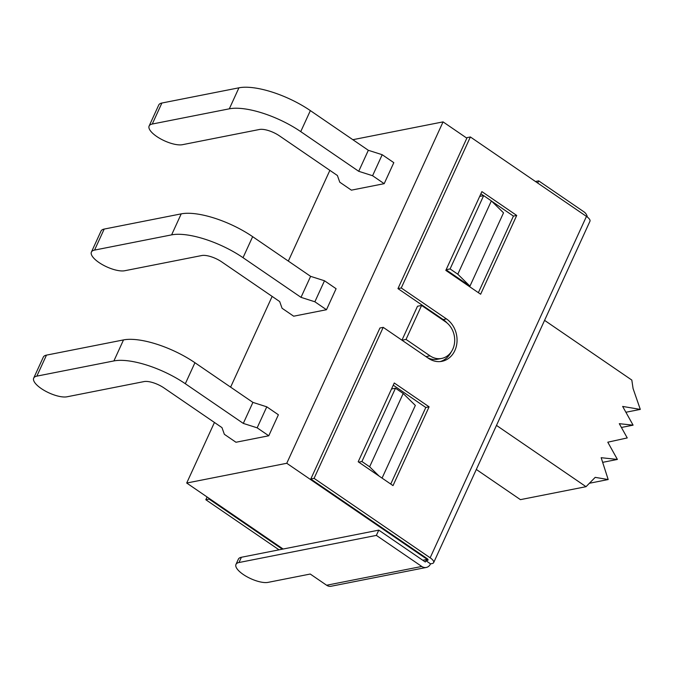 <?xml version="1.0" encoding="UTF-8"?>
<svg xmlns="http://www.w3.org/2000/svg" width="674" height="674" viewBox="0 0 674 674"><rect width="100%" height="100%" fill="white"/><g stroke="black" fill="none" stroke-linecap="round" stroke-linejoin="round"><path stroke-width="1.01" d="M268.766 435.775L278.387 414.771L266.778 406.826L257.156 427.83L268.766 435.775L235.959 442.254L224.358 434.309L221.973 427.619L163.993 387.938A15.519 5.468 -155.4 0 0 144.076 381.577L67.029 396.792A20.06 7.069 -155.4 0 1 44.956 390.844A20.06 7.069 -155.4 0 1 33.7 378.114A20.06 7.069 -155.4 0 1 36.851 376.134L113.898 360.927L123.51 339.915L46.472 355.131L36.851 376.134M257.156 427.83L243.297 423.407L185.316 383.725A55.639 19.613 -155.4 0 0 113.898 360.927M329.864 170.362L288.329 261.082M272.153 296.408L230.618 387.137M214.442 422.463L186.706 483.031L286.762 463.274L427.215 559.403L427.451 558.889M352.856 139.695L443.062 121.884L286.762 463.274M326.477 309.728L314.868 301.784L301.008 297.352L243.028 257.679L252.649 236.667L310.621 276.348L324.489 280.772L336.099 288.716L326.477 309.728L293.67 316.199L282.069 308.262L279.685 301.564L221.704 261.883A15.519 5.468 -155.4 0 0 201.787 255.53L124.741 270.737A20.06 7.069 -155.4 0 1 102.667 264.798A20.06 7.069 -155.4 0 1 91.411 252.059A20.06 7.069 -155.4 0 1 94.562 250.088L171.609 234.872L181.222 213.86L104.184 229.076L94.562 250.088M384.188 183.673L372.579 175.729L358.711 171.297L300.739 131.624L310.36 110.612L368.333 150.294L382.2 154.717L393.81 162.661L384.188 183.673L351.381 190.152L339.78 182.207L337.396 175.51L279.415 135.836A15.519 5.468 -155.4 0 0 259.498 129.475L182.452 144.691A20.06 7.069 -155.4 0 1 160.378 138.743A20.06 7.069 -155.4 0 1 149.123 126.013A20.06 7.069 -155.4 0 1 152.273 124.033L229.32 108.817L238.933 87.814L161.895 103.029L152.273 124.033M186.706 483.031L283.131 549.024M466.846 138.162L443.062 121.884M422.8 560.271L427.215 559.403M427.089 357.389A19.976 16.791 78.8 0 0 437.552 359.242L441.655 358.433A19.976 16.791 78.8 0 0 454.571 342.586A19.976 16.791 78.8 0 0 445.565 321.843L421.595 305.44L406.034 339.426L430.004 355.83A19.976 16.791 78.8 0 0 441.655 358.433M421.595 305.44L417.492 306.249L401.957 340.185M446.087 269.802L469.955 286.138L503.52 212.832L491.371 200.903L483.654 195.62L450.089 268.926L457.806 274.208L491.371 200.903M382.065 478.11L415.344 405.428L403.195 393.498L395.478 388.216L361.913 461.522L369.63 466.796L403.195 393.498M402.016 340.218L406.034 339.426M469.955 286.138L457.806 274.208M479.694 196.404L483.654 195.62M446.129 269.71L450.089 268.926M379.041 476.038L369.63 466.796M391.518 388.999L395.478 388.216M358.737 462.145L361.913 461.522M544.575 320.361L631.816 380.069L633.071 388.527L640.3 409.404L622.65 406.43L633.088 425.159L619.305 423.685L627.241 437.931L607.788 442.195L617.392 459.432L601.166 457.705L608.184 479.543L595.201 477.361L586.026 486.687L520.421 499.645L476.307 469.458M496.477 425.404L586.026 486.687M640.3 409.404L625.893 412.252M633.088 425.159L621.411 427.468M617.392 459.432L602.657 462.347M608.184 479.543L589.405 483.258M185.316 383.725L194.938 362.722L252.91 402.395L266.778 406.826M194.938 362.722A55.639 19.613 -155.4 0 0 123.51 339.915M33.7 378.114L43.321 357.102A20.06 7.069 24.6 0 1 46.472 355.131M252.91 402.395L243.297 423.407M252.649 236.667A55.639 19.613 -155.4 0 0 181.222 213.86M91.411 252.059L101.033 231.056A20.06 7.069 24.6 0 1 104.184 229.076M243.028 257.679A55.639 19.613 -155.4 0 0 171.609 234.872M310.621 276.348L301.008 297.352M324.489 280.772L314.868 301.784M310.36 110.612A55.639 19.613 -155.4 0 0 238.933 87.814M149.123 126.013L158.744 105.001A20.06 7.069 24.6 0 1 161.895 103.029M300.739 131.624A55.639 19.613 -155.4 0 0 229.32 108.817M368.333 150.294L358.711 171.297M382.2 154.717L372.579 175.729M282.313 549.184L209.1 499.08L205.823 499.729L207.087 496.982M205.823 499.729L279.028 549.832M209.1 499.08L209.353 498.533M430.56 563.86L425.917 560.684L425.319 561.998L378.771 530.135L376.362 535.392L421.756 566.455A7.717 6.487 78.8 0 0 426.254 567.457A7.717 6.487 78.8 0 0 430.56 563.86L432.202 563.531A9.259 3.26 -155.4 0 0 433.66 562.621A9.259 3.26 -155.4 0 0 430.155 557.794L314.076 478.355L310.798 479.003L426.878 558.443A3.084 1.087 24.6 0 1 428.041 560.052A3.084 1.087 24.6 0 1 427.56 560.355L425.917 560.684M426.254 567.457L331.119 586.245A7.717 6.487 -101.2 0 1 326.62 585.243L421.756 566.455M376.362 535.392L238.992 562.52A19.293 6.799 -155.4 0 0 235.967 564.416L238.369 559.167A19.293 6.799 24.6 0 1 241.402 557.263L378.771 530.135M235.967 564.416A19.293 6.799 -155.4 0 0 246.794 576.658A19.293 6.799 -155.4 0 0 268.016 582.378L310.251 574.037L326.62 585.243M433.66 562.621L589.961 221.232A9.259 3.26 -155.4 0 0 586.456 216.405L470.376 136.965L467.099 137.614L397.963 288.607L443.189 319.56A23.152 19.453 78.8 0 1 447.199 323.107M587.391 217.087A7.717 6.487 78.8 0 0 584.063 211.931L538.678 180.868L537.692 183.033M535.459 181.508L538.678 180.868M314.076 478.355L383.211 327.353L428.437 358.307A23.152 19.453 -101.2 0 0 441.942 361.323A23.152 19.453 -101.2 0 0 456.913 342.956A23.152 19.453 -101.2 0 0 446.474 318.912L401.249 287.966L470.376 136.965M358.197 461.774L393.018 485.609L429.094 406.826L394.265 382.992L358.197 461.774M481.885 191.61L445.817 270.392L480.638 294.226L516.714 215.444L481.885 191.61M516.714 215.444L513.428 216.093L491.683 201.206M483.544 195.645L480.882 193.817M478.371 292.676L513.428 216.093M440.282 361.559A23.152 19.453 78.8 0 0 451.235 351.904M310.798 479.003L379.934 328.002L383.211 327.353M390.752 484.05L425.808 407.475L393.262 385.191M429.094 406.826L425.808 407.475M401.249 287.966L397.963 288.607M425.976 356.622L430.004 355.83M427.56 560.355L427.956 559.487M238.992 562.52L241.402 557.263M430.155 557.794L586.456 216.405M446.474 318.912L443.189 319.56"/></g></svg>
